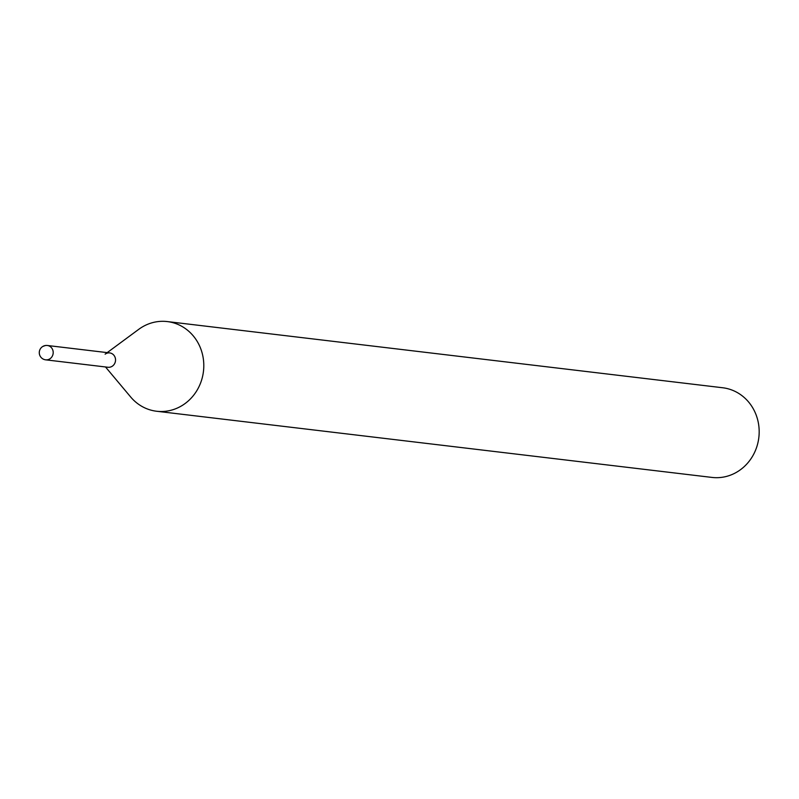 <?xml version="1.0" encoding="UTF-8"?>
<svg xmlns="http://www.w3.org/2000/svg" width="799" height="799" viewBox="0 0 799 799"><rect width="100%" height="100%" fill="white"/><g stroke="black" fill="none" stroke-linecap="round" stroke-linejoin="round"><path stroke-width="1.2" d="M111.82 366.491A7.221 6.692 96.8 0 1 107.985 367.26A7.221 6.692 96.8 0 0 114.297 364.174A7.221 6.692 96.8 0 0 114.846 356.763A7.221 6.692 96.8 0 0 109.693 352.918A7.221 6.692 96.8 0 1 115.446 358.761A7.221 6.692 96.8 0 1 111.82 366.491M105.128 354.157A7.221 6.692 96.8 0 1 109.693 352.918L47.361 345.488A7.221 6.692 96.8 0 1 52.504 349.343A7.221 6.692 96.8 0 1 49.478 359.071A7.221 6.692 96.8 0 1 45.653 359.83L107.985 367.26M107.216 352.619L138.726 329.348A45.153 41.808 96.8 0 1 167.291 321.578L722.676 387.755A45.153 41.808 96.8 0 1 754.825 411.825A45.153 41.808 96.8 0 1 751.41 458.097A45.153 41.808 96.8 0 1 711.989 477.422L156.604 411.245A45.153 41.808 96.8 0 1 130.666 396.983L105.498 366.961M167.291 321.578A45.153 41.808 96.8 0 1 199.45 345.657A45.153 41.808 96.8 0 1 196.025 391.929A45.153 41.808 96.8 0 1 156.604 411.245M43.526 346.257A7.221 6.692 96.8 0 1 47.361 345.488A7.221 7.221 0 0 0 39.95 355.705A7.221 7.221 0 0 0 45.653 359.83"/></g></svg>
